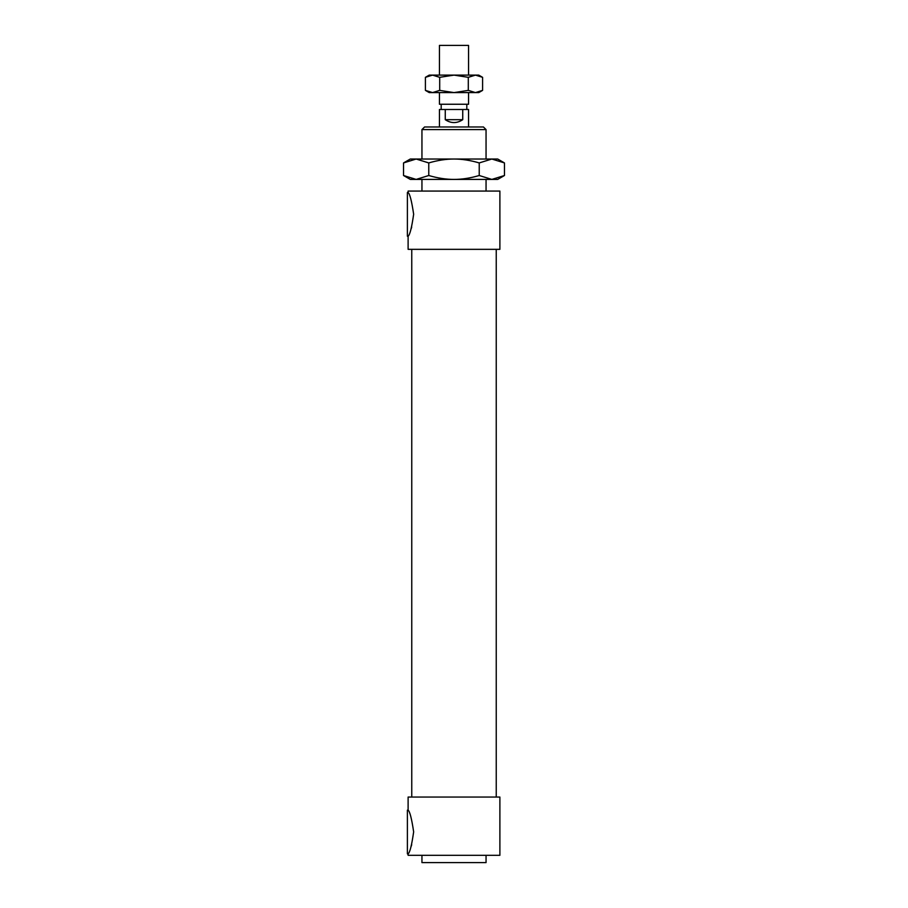 <?xml version="1.0" encoding="UTF-8"?>
<svg xmlns="http://www.w3.org/2000/svg" width="908" height="908" viewBox="0 0 908 908"><rect width="100%" height="100%" fill="white"/><g stroke="black" fill="none" stroke-linecap="round" stroke-linejoin="round"><path stroke-width="1.36" d="M421.948 129.594L486.052 129.594L483.431 126.972L424.569 126.972L421.948 129.594L421.948 159.025M421.948 191.066L421.948 179.409M408.112 236.228L408.112 249.337L499.888 249.337L499.888 191.066L408.112 191.066L408.112 192.519C409.837 193.801 411.687 201.031 413.651 214.231C411.733 227.579 409.894 234.911 408.112 236.228L407.386 236.228L407.386 192.53L408.112 192.53M411.199 228.657L411.71 227.045M408.112 853.861L407.386 853.861L407.386 810.163L408.112 810.163C409.837 811.434 411.687 818.664 413.651 831.864C411.733 845.212 409.894 852.544 408.112 853.861L408.112 855.313L499.888 855.313L499.888 797.054L408.112 797.054L408.112 810.163M411.199 846.29L411.71 844.678M421.948 855.313L421.948 862.6L486.052 862.6L486.052 855.313M411.755 797.054L411.755 249.337M462.739 119.686C456.917 123.533 451.083 123.533 445.261 119.686L445.261 109.493L462.739 109.493L462.739 119.686L445.261 119.686M439.438 126.972L439.438 109.493L445.261 109.493M462.739 109.493L468.562 109.493L468.562 126.972M441.186 109.493L441.186 104.25M439.438 92.593L439.438 104.25L468.562 104.25L468.562 92.593M439.438 75.114L439.438 45.4L468.562 45.4L468.562 75.114M504.462 175.516L497.697 179.409L491.841 179.409L504.462 175.516L504.462 162.929L491.841 159.025L497.697 159.025L504.462 162.929M416.159 179.409L410.303 179.409L403.538 175.516L416.159 179.409L428.769 175.516C437.701 178.127 446.112 179.432 454 179.409L416.159 179.409M454 179.409C461.888 179.432 470.299 178.127 479.231 175.516L491.841 179.409L454 179.409M479.231 162.929C470.299 160.307 461.888 159.013 454 159.025L491.841 159.025L479.231 162.929L479.231 175.516M454 159.025C446.112 159.013 437.701 160.307 428.769 162.929L416.159 159.025L454 159.025M403.538 162.929L410.303 159.025L416.159 159.025L403.538 162.929L403.538 175.516M428.769 175.516L428.769 162.929M482.591 90.38L478.766 92.593L429.234 92.593L425.409 90.38L432.549 92.593L439.699 90.38L454 92.593L468.301 90.38L475.451 92.593L482.591 90.38L482.591 77.328L475.451 75.114L478.766 75.114L482.591 77.328M468.301 77.328L454 75.114L475.451 75.114L468.301 77.328L468.301 90.38M454 75.114L439.699 77.328L432.549 75.114L454 75.114M425.409 77.328L429.234 75.114L432.549 75.114L425.409 77.328L425.409 90.38M439.699 90.38L439.699 77.328M486.052 191.066L486.052 179.409M486.052 159.025L486.052 129.594M496.245 797.054L496.245 249.337M466.814 109.493L466.814 104.25"/></g></svg>
